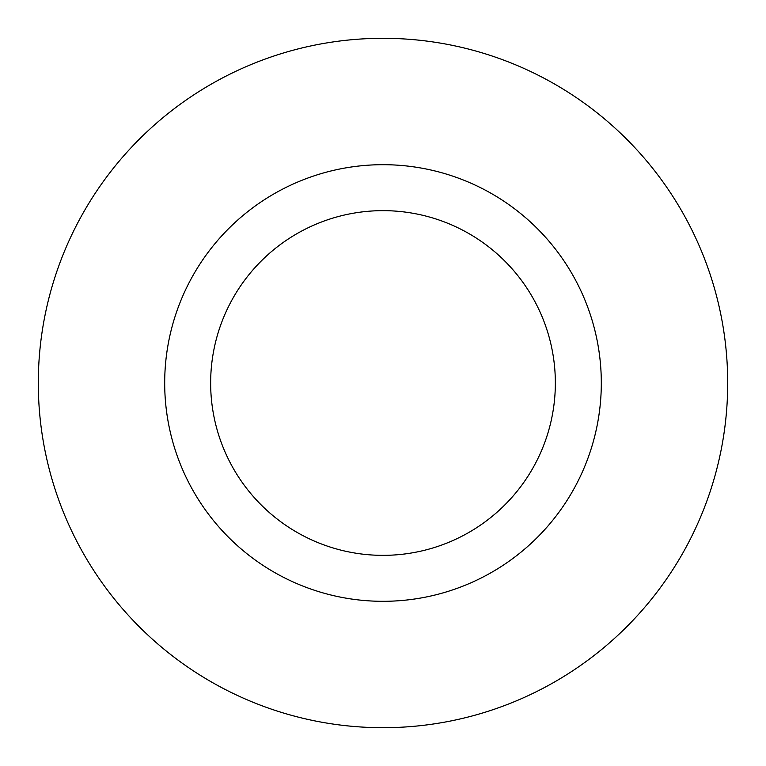 <?xml version="1.0" encoding="UTF-8"?>
<svg xmlns="http://www.w3.org/2000/svg" width="766" height="766" viewBox="0 0 766 766"><rect width="100%" height="100%" fill="white"/><g stroke="black" fill="none" stroke-linecap="round" stroke-linejoin="round"><path stroke-width="0.57" stroke-dasharray="3.83 2.87" d="M210.65 383A172.35 172.35 0 0 0 383 555.35A172.35 172.35 0 0 0 555.35 383A172.35 172.35 0 0 0 383 210.65A172.35 172.35 0 0 0 210.65 383A172.35 172.35 0 0 1 383 210.65A172.35 172.35 0 0 1 555.35 383M727.7 383A344.7 344.7 0 0 0 383 38.3A344.7 344.7 0 0 0 38.3 383A344.7 344.7 0 0 0 383 727.7A344.7 344.7 0 0 0 727.7 383"/><path stroke-width="1.15" d="M555.35 383A172.35 172.35 0 0 0 383 210.65A172.35 172.35 0 0 0 210.65 383A172.35 172.35 0 0 0 383 555.35A172.35 172.35 0 0 0 555.35 383M727.7 383A344.7 344.7 0 0 0 383 38.3A344.7 344.7 0 0 0 38.3 383A344.7 344.7 0 0 0 383 727.7A344.7 344.7 0 0 0 727.7 383M601.31 383A218.31 218.31 0 0 1 383 601.31A218.31 218.31 0 0 1 164.69 383A218.31 218.31 0 0 1 383 164.69A218.31 218.31 0 0 1 601.31 383"/></g></svg>

